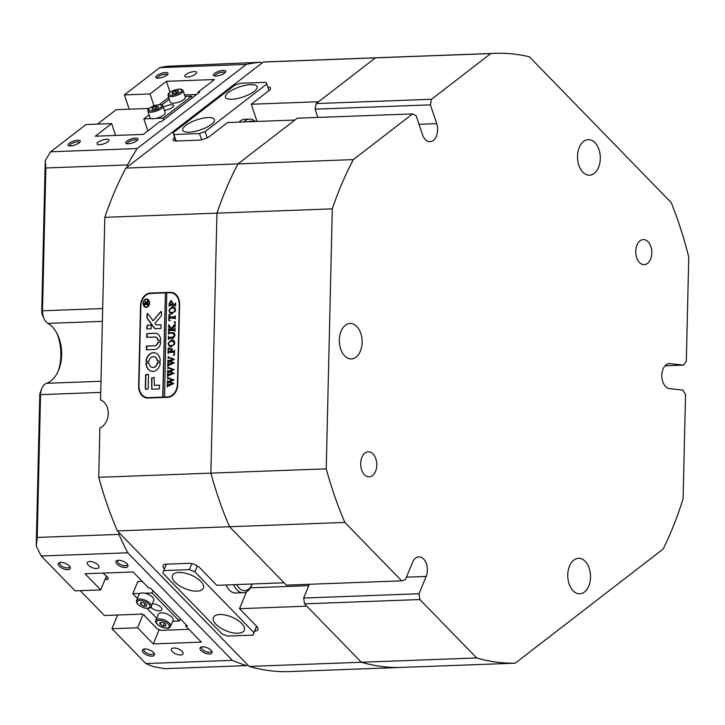 <?xml version="1.0" encoding="UTF-8"?>
<svg xmlns="http://www.w3.org/2000/svg" width="725" height="725" viewBox="0 0 725 725"><rect width="100%" height="100%" fill="white"/><g stroke="black" fill="none" stroke-linecap="round" stroke-linejoin="round"><path stroke-width="1.09" d="M69.183 143.269A6.48 2.066 161.5 0 1 76.759 140.342A6.48 2.066 161.5 0 1 80.149 141.81A6.48 2.066 161.5 0 1 79.116 142.898A6.48 2.066 161.5 0 1 68.585 145.68A6.48 2.066 161.5 0 1 69.183 143.269M79.487 142.58A5.22 1.667 -18.5 0 0 79.478 142.553A5.22 1.667 -18.5 0 0 75.835 142.127A5.22 1.667 -18.5 0 0 70.515 144.357A5.22 1.667 -18.5 0 0 69.573 145.861A5.22 1.667 -18.5 0 0 69.582 145.897M126.857 141.121A6.48 2.066 161.5 0 1 134.433 138.194A6.48 2.066 161.5 0 1 137.823 139.662A6.48 2.066 161.5 0 1 136.789 140.75A6.48 2.066 161.5 0 1 126.259 143.532A6.48 2.066 161.5 0 1 126.857 141.121M137.161 140.433A5.22 1.667 -18.5 0 0 137.152 140.405A5.22 1.667 -18.5 0 0 133.5 139.979A5.22 1.667 -18.5 0 0 128.189 142.209A5.22 1.667 -18.5 0 0 127.247 143.713A5.22 1.667 -18.5 0 0 127.256 143.749M214.582 73.433A6.48 2.066 161.5 0 1 222.167 70.506A6.48 2.066 161.5 0 1 225.557 71.974A6.48 2.066 161.5 0 1 224.514 73.062A6.48 2.066 161.5 0 1 213.984 75.844A6.48 2.066 161.5 0 1 214.582 73.433M224.895 72.754A5.22 1.667 -18.5 0 0 224.877 72.718A5.22 1.667 -18.5 0 0 221.234 72.301A5.22 1.667 -18.5 0 0 215.923 74.521A5.22 1.667 -18.5 0 0 214.972 76.034A5.22 1.667 -18.5 0 0 214.981 76.062M156.908 75.581A6.48 2.066 161.5 0 1 164.493 72.654A6.48 2.066 161.5 0 1 167.883 74.122A6.48 2.066 161.5 0 1 166.841 75.21A6.48 2.066 161.5 0 1 156.31 77.992A6.48 2.066 161.5 0 1 156.908 75.581M167.221 74.902A5.22 1.667 -18.5 0 0 167.212 74.865A5.22 1.667 -18.5 0 0 163.56 74.448A5.22 1.667 -18.5 0 0 158.249 76.669A5.22 1.667 -18.5 0 0 157.298 78.182A5.22 1.667 -18.5 0 0 157.316 78.209M151.942 656.188A6.48 2.882 22.4 0 1 143.931 653.207A6.48 2.882 22.4 0 1 143.758 649.111A6.48 2.882 22.4 0 1 144.891 648.947A6.48 2.882 22.4 0 1 154.162 653.388A6.48 2.882 22.4 0 1 151.942 656.188M144.529 648.966A5.22 2.32 -157.6 0 0 144.012 649.537A5.22 2.32 -157.6 0 0 146.205 652.772A5.22 2.32 -157.6 0 0 151.679 654.448A5.22 2.32 -157.6 0 0 153.673 653.515A5.22 2.32 -157.6 0 0 153.709 652.745M209.607 654.041A6.48 2.882 22.4 0 1 201.604 651.059A6.48 2.882 22.4 0 1 201.432 646.954A6.48 2.882 22.4 0 1 202.565 646.8A6.48 2.882 22.4 0 1 211.827 651.24A6.48 2.882 22.4 0 1 209.607 654.041M202.203 646.818A5.22 2.32 -157.6 0 0 201.686 647.389A5.22 2.32 -157.6 0 0 203.87 650.624A5.22 2.32 -157.6 0 0 209.353 652.301A5.22 2.32 -157.6 0 0 211.347 651.367A5.22 2.32 -157.6 0 0 211.374 650.597M125.479 567.539A6.48 2.882 22.4 0 1 117.477 564.558A6.48 2.882 22.4 0 1 117.296 560.452A6.48 2.882 22.4 0 1 118.429 560.289A6.48 2.882 22.4 0 1 127.7 564.739A6.48 2.882 22.4 0 1 125.479 567.539M118.075 560.316A5.22 2.32 -157.6 0 0 117.55 560.887A5.22 2.32 -157.6 0 0 119.743 564.113A5.22 2.32 -157.6 0 0 125.226 565.799A5.22 2.32 -157.6 0 0 127.21 564.866A5.22 2.32 -157.6 0 0 127.247 564.086M67.806 569.687A6.48 2.882 22.4 0 1 59.803 566.705A6.48 2.882 22.4 0 1 59.622 562.6A6.48 2.882 22.4 0 1 60.755 562.437A6.48 2.882 22.4 0 1 70.026 566.887A6.48 2.882 22.4 0 1 67.806 569.687M60.402 562.464A5.22 2.32 -157.6 0 0 59.876 563.035A5.22 2.32 -157.6 0 0 62.069 566.261A5.22 2.32 -157.6 0 0 67.552 567.947A5.22 2.32 -157.6 0 0 69.537 567.013A5.22 2.32 -157.6 0 0 69.573 566.243M45.838 167.983L127.537 164.938A305.089 195.705 87.9 0 1 137.17 148.571L50.659 151.788A305.089 195.705 87.9 0 0 45.24 160.705L45.838 167.983L42.503 310.78A12.543 8.038 87.9 0 0 43.437 317.151A12.543 8.038 87.9 0 0 44.089 318.782A12.543 8.038 87.9 0 0 47.968 323.395A31.347 20.11 -92.1 0 1 57.683 334.905A31.347 20.11 -92.1 0 1 58.97 369.27A31.347 20.11 -92.1 0 1 50.949 380.888A31.347 20.11 -92.1 0 1 46.572 383.298A12.543 8.038 87.9 0 0 44.823 384.259A12.543 8.038 87.9 0 0 41.615 388.908A12.543 8.038 87.9 0 0 40.546 394.645L37.22 537.442L36.25 545.97A305.089 195.705 87.9 0 0 41.234 556.021L127.745 552.794L232.335 660.339A305.089 195.705 87.9 0 0 246.554 665.632L247.624 664.807L117.387 530.908A305.089 195.705 -92.1 0 1 98.745 477.313L99.896 427.977A14.627 11.174 -83.8 0 0 108.233 413.703A14.627 11.174 -83.8 0 0 100.548 400.019L104.808 217.328A305.089 195.705 -92.1 0 1 125.851 168.082L261.653 63.311L260.628 62.259L167.665 66.238A305.089 195.705 87.9 0 0 159.727 67.642L246.237 64.416A305.089 195.705 87.9 0 1 260.628 62.259M173.837 647.987A6.271 2.782 -157.6 0 0 171.453 649.111A6.271 2.782 -157.6 0 0 174.082 652.98A6.271 2.782 -157.6 0 0 180.661 655.001A6.271 2.782 -157.6 0 0 183.044 653.877A6.271 2.782 -157.6 0 0 180.416 650.008A6.271 2.782 -157.6 0 0 173.837 647.987M89.71 561.485A6.271 2.782 -157.6 0 0 87.317 562.6A6.271 2.782 -157.6 0 0 89.954 566.479A6.271 2.782 -157.6 0 0 96.525 568.5A6.271 2.782 -157.6 0 0 98.917 567.376A6.271 2.782 -157.6 0 0 96.28 563.497A6.271 2.782 -157.6 0 0 89.71 561.485M107.789 141.828A6.271 2.003 -18.5 0 0 108.931 140.016A6.271 2.003 -18.5 0 0 104.554 139.517A6.271 2.003 -18.5 0 0 98.174 142.182A6.271 2.003 -18.5 0 0 97.041 143.994A6.271 2.003 -18.5 0 0 101.418 144.502A6.271 2.003 -18.5 0 0 107.789 141.828M195.514 74.14A6.271 2.003 -18.5 0 0 196.656 72.328A6.271 2.003 -18.5 0 0 192.279 71.829A6.271 2.003 -18.5 0 0 185.908 74.503A6.271 2.003 -18.5 0 0 184.766 76.306A6.271 2.003 -18.5 0 0 189.143 76.814A6.271 2.003 -18.5 0 0 195.514 74.14M261.653 63.311L263.293 62.042A305.089 195.705 -92.1 0 1 267.407 61.824L379.556 57.647A305.089 195.705 87.9 0 0 375.432 57.864L316.2 103.566L431.547 99.271L430.433 104.853L315.085 109.158L317.858 117.432M263.293 62.042L375.432 57.864L318.565 101.736L251.285 104.246L269.066 90.525A8.356 2.673 -18.5 0 0 270.588 88.115A8.356 2.673 -18.5 0 0 267.788 87.1M104.808 217.328L216.947 213.15L210.884 473.135A305.089 195.705 87.9 0 0 229.526 526.731L286.339 585.138L401.686 580.843L405.384 579.719L412.507 562.41A12.543 8.038 87.9 0 1 418.86 556.891A12.543 8.038 87.9 0 1 426.255 563.407A12.543 8.038 87.9 0 1 426.146 576.438L419.023 593.748L419.875 599.548L476.678 657.956A305.089 195.705 87.9 0 0 515.239 663.176L287.752 671.649A305.089 195.705 -92.1 0 1 249.192 666.429L247.624 664.807M419.032 124.292L436.713 123.64A12.543 8.038 87.9 0 1 430.061 141.656A12.543 8.038 87.9 0 1 422.485 134.614L416.204 115.837L412.57 113.907L297.232 118.202L237.99 163.904A305.089 195.705 87.9 0 0 216.947 213.15L210.884 473.135L98.745 477.313M174.653 137.496L174.544 137.569A8.356 2.673 -18.5 0 0 173.03 139.988A8.356 2.673 -18.5 0 0 176.211 140.994L198.641 140.161A8.356 2.673 -18.5 0 0 209.788 136.264L227.578 122.543L294.858 120.033L237.99 163.904L125.851 168.082M117.387 530.908L229.526 526.731L284.064 582.8L216.775 585.311L199.728 567.775A8.356 3.716 -157.6 0 0 188.772 563.334L166.342 564.168A8.356 3.716 -157.6 0 0 163.161 565.663A8.356 3.716 -157.6 0 0 164.394 568.998M140.514 305.905L138.647 385.917A12.543 9.579 -83.8 0 0 146.894 398.025A12.543 9.579 -83.8 0 0 147.972 398.061L167.837 397.327A12.543 9.579 -83.8 0 0 177.743 384.468L179.61 304.455A12.543 9.579 -83.8 0 0 171.363 292.347A12.543 9.579 -83.8 0 0 170.284 292.311L150.419 293.045A12.543 9.579 -83.8 0 0 140.514 305.905L140.84 305.941M419.875 599.548L304.527 603.843L361.331 662.251A305.089 195.705 87.9 0 0 399.892 667.471A305.089 195.705 87.9 0 1 361.331 662.251L249.192 666.429M41.234 556.021L75.11 590.857L100.748 589.896L85.052 573.765L133.119 571.98L148.806 588.111L150.41 588.048L187.24 625.929L185.645 625.983L201.333 642.114L153.274 643.909L137.578 627.778L111.949 628.729L145.834 663.565L232.335 660.339M145.834 663.565A305.089 195.705 87.9 0 0 153.664 666.692L164.847 668.677L246.554 665.632M254.665 631.14L254.711 631.14A8.356 3.716 -157.6 0 0 257.892 629.644A8.356 3.716 -157.6 0 0 256.568 626.219L239.522 608.692L246.473 591.781M159.727 67.642L124.401 94.903L129.186 109.203M117.595 615.018L111.949 628.729M44.089 318.782L42.512 315.402A6.271 4.024 -92.1 0 1 41.724 311.406L45.24 160.705M50.659 151.788L85.994 124.537L111.623 123.576L115.592 135.439M36.25 545.97L39.766 395.27A6.271 4.024 -92.1 0 1 40.301 392.397L41.615 388.908M58.308 370.901A37.618 24.124 87.9 0 0 56.903 333.328M118.963 532.531L118.918 534.397L37.22 537.442M118.918 534.397A305.089 195.705 87.9 0 0 127.745 552.794M100.748 589.896L106.276 576.466M124.401 94.903L150.03 93.942L166.397 81.318L214.455 79.532L198.097 92.157L199.692 92.093L161.285 121.727L159.681 121.791L143.323 134.406L95.265 136.2L111.623 123.576M198.097 92.157L198.405 93.09M166.397 81.318L170.058 92.256M150.03 93.942L153.999 105.787M476.678 657.956L361.331 662.251L306.802 606.182L239.522 608.692M185.645 625.983L186.135 624.787M153.274 643.909L159.165 629.599M137.578 627.778L143.024 614.555M137.17 148.571L246.237 64.416M127.537 164.938L127.491 166.813M257.04 121.438L251.285 104.246M172.287 292.51A12.543 9.579 -83.8 0 0 172.16 292.51L152.295 293.253A12.543 9.579 -83.8 0 0 150.854 293.444M146.006 397.354A12.543 9.579 -83.8 0 0 147.846 398.07M196.566 94.504L184.567 94.957M168.653 97.449L159.319 104.654M149.06 108.46L116.208 109.683L97.522 124.102M236.803 584.558A14.627 9.38 87.9 0 0 247.914 589.57A14.627 9.38 87.9 0 0 252.209 583.987L251.901 584.839A16.72 10.721 -92.1 0 1 246.835 591.573A16.72 10.721 -92.1 0 1 243.219 592.715A16.72 10.721 -92.1 0 1 233.613 584.685M197.019 591.156A16.72 7.431 -157.6 0 0 203.381 588.165A16.72 7.431 -157.6 0 0 196.366 577.843A16.72 7.431 -157.6 0 0 178.83 572.451A16.72 7.431 -157.6 0 0 172.468 575.442A16.72 7.431 -157.6 0 0 179.483 585.773A16.72 7.431 -157.6 0 0 197.019 591.156M237.945 633.242A16.72 7.431 -157.6 0 0 244.316 630.252A16.72 7.431 -157.6 0 0 237.302 619.92A16.72 7.431 -157.6 0 0 219.757 614.537A16.72 7.431 -157.6 0 0 213.395 617.528A16.72 7.431 -157.6 0 0 220.409 627.859A16.72 7.431 -157.6 0 0 237.945 633.242M243.219 592.715L235.716 592.987A16.72 10.721 -92.1 0 1 229.399 590.132A16.72 10.721 -92.1 0 1 226.118 584.957M166.378 564.168L162.808 573.049L221.932 633.84L227.405 636.061L253.034 635.1L253.968 632.644L194.853 571.853L189.37 569.642L163.741 570.593M189.37 569.642L191.835 563.66M256.659 626.309L253.034 635.1M197.309 565.881L194.853 571.853M253.968 632.644L256.596 626.255M665.07 365.799L683.539 365.11L670.136 363.642A12.543 8.038 87.9 0 0 669.374 363.615A12.543 8.038 87.9 0 0 662.732 381.631A12.543 8.038 87.9 0 0 669.547 388.645L682.959 390.113L685.542 394.572L683.113 498.682A305.089 195.705 87.9 0 1 663.158 549.052L515.239 663.176M650.887 246.645A12.543 8.038 87.9 0 0 643.311 239.603A12.543 8.038 87.9 0 0 636.668 257.62A12.543 8.038 87.9 0 0 644.244 264.661A12.543 8.038 87.9 0 0 650.887 246.645M375.849 458.843A12.543 8.038 87.9 0 0 368.264 451.802A12.543 8.038 87.9 0 0 361.621 469.818A12.543 8.038 87.9 0 0 369.206 476.86A12.543 8.038 87.9 0 0 375.849 458.843M598.986 149.649A17.763 11.392 87.9 0 0 588.247 139.671A17.763 11.392 87.9 0 0 578.831 165.2A17.763 11.392 87.9 0 0 589.57 175.178A17.763 11.392 87.9 0 0 598.986 149.649M360.796 333.418A17.763 11.392 87.9 0 0 350.057 323.45A17.763 11.392 87.9 0 0 340.641 348.97A17.763 11.392 87.9 0 0 351.38 358.947A17.763 11.392 87.9 0 0 360.796 333.418M589.217 568.291A17.763 11.392 87.9 0 0 578.487 558.313A17.763 11.392 87.9 0 0 569.071 583.842A17.763 11.392 87.9 0 0 579.81 593.82A17.763 11.392 87.9 0 0 589.217 568.291M683.539 365.11L686.321 361.24L688.75 257.121A305.089 195.705 87.9 0 0 679.343 224.687A305.089 195.705 87.9 0 0 671.241 202.656L529.386 56.795A305.089 195.705 87.9 0 0 494.894 53.351A305.089 195.705 87.9 0 0 490.78 53.568L375.432 57.864A305.089 195.705 87.9 0 1 379.556 57.647L494.894 53.351M412.57 113.907L353.338 159.609A305.089 195.705 87.9 0 0 332.295 208.854L216.947 213.15A305.089 195.705 87.9 0 1 237.99 163.904L353.338 159.609M332.295 208.854L326.232 468.839L210.884 473.135A305.089 195.705 87.9 0 0 229.526 526.731L344.873 522.435L401.686 580.843M326.232 468.839A305.089 195.705 87.9 0 0 344.873 522.435M490.78 53.568L431.547 99.271M436.713 123.64L430.433 104.853M315.085 109.158L316.2 103.566M304.527 603.843L303.675 598.043L419.023 593.748M309.339 584.287L303.675 598.043M103.004 573.103L108.279 577.816L107.617 579.556L105.17 579.139M105.669 577.943L106.484 579.094M188.89 629.318L161.041 630.36L157.162 628.793L144.465 615.733L144.656 615.226L140.786 613.649L140.587 614.166L140.831 613.676M80.239 590.667L104.409 615.507L140.587 614.166M253.741 121.564A14.627 9.38 87.9 0 0 248.757 121.746M243.89 121.927A16.72 10.721 -92.1 0 1 249.554 119.099A16.72 10.721 -92.1 0 1 255.399 121.501M231.773 99.271A16.72 5.338 -18.5 0 0 249.182 94.458A16.72 5.338 -18.5 0 0 257.112 86.647A16.72 5.338 -18.5 0 0 250.741 84.635A16.72 5.338 -18.5 0 0 233.341 89.447A16.72 5.338 -18.5 0 0 225.412 97.259A16.72 5.338 -18.5 0 0 231.773 99.271M189.098 132.195A16.72 5.338 -18.5 0 0 206.507 127.383A16.72 5.338 -18.5 0 0 214.437 119.571A16.72 5.338 -18.5 0 0 208.066 117.559A16.72 5.338 -18.5 0 0 190.657 122.38A16.72 5.338 -18.5 0 0 182.727 130.183A16.72 5.338 -18.5 0 0 189.098 132.195M239.087 122.108A16.72 10.721 -92.1 0 1 240.337 120.966A16.72 10.721 -92.1 0 1 244.742 119.281L249.554 119.099M265.93 82.324L240.301 83.284L234.728 85.233L173.076 132.793L173.909 134.506L199.547 133.545L205.121 131.597L266.764 84.037L265.93 82.324M175.822 141.003L173.076 132.793M201.623 139.753L199.547 133.545M173.909 134.506L176.084 140.994M268.966 90.607L266.764 84.037M205.121 131.597L207.196 137.823M150.882 607.106A6.271 2.782 -157.6 0 0 159.473 610.858A6.271 2.782 -157.6 0 0 161.856 609.734A6.271 2.782 -157.6 0 0 159.228 605.855A6.271 2.782 -157.6 0 0 152.649 603.843A6.271 2.782 -157.6 0 0 152.323 603.862M180.253 618.733L179.311 621.017L172.668 621.262M156.727 618.28L147.093 608.375M137.397 598.406L132.802 593.675L140.043 593.403M142.272 581.396L137.786 581.559L132.802 593.675M144.782 593.231L152.023 592.959L179.311 621.017M152.966 590.685L152.023 592.959M145.399 593.367A7.939 3.525 22.4 0 1 153.736 600.436L151.244 606.49A7.939 3.525 22.4 0 0 142.907 599.43A7.939 3.525 22.4 0 0 136.554 600.445L139.055 594.391A7.939 3.525 22.4 0 1 145.399 593.367M140.396 602.683L143.088 602.493L146.233 604.152L146.695 605.991L144.003 606.173L140.849 604.523L140.396 602.683M145.082 603.544L144.003 606.173M141.647 602.593L140.849 604.523M155.884 620.319L158.376 614.265A7.939 3.525 22.4 0 1 158.92 613.558A7.939 3.525 22.4 0 1 167.946 614.41A7.939 3.525 22.4 0 1 173.067 620.31L170.574 626.364A7.939 3.525 22.4 0 0 165.454 620.473A7.939 3.525 22.4 0 0 156.428 619.621A7.939 3.525 22.4 0 0 155.884 620.319C154.751 621.271 155.857 623.119 159.192 625.865C165.363 628.457 168.889 628.965 169.786 627.397L170.574 626.364M165.635 624.098L165.971 625.902L163.207 626.019L160.107 624.325L159.772 622.512L162.536 622.394L165.635 624.098M164.303 623.364L163.207 626.019M160.868 622.467L160.107 624.325M164.33 110.254A6.271 2.003 -18.5 0 0 170.774 108.415A6.271 2.003 -18.5 0 0 173.665 105.524A6.271 2.003 -18.5 0 0 171.272 104.772A6.271 2.003 -18.5 0 0 163.361 107.373M163.687 119.879L163.107 118.139L155.866 118.402M151.117 118.583L143.876 118.855L149.105 114.813M147.9 130.881L143.876 118.855M161.811 105.016L169.26 99.271M185.056 96.425L191.554 96.18L163.107 118.139M192.134 97.92L191.554 96.18M183.126 90.652L185.328 97.222A7.939 2.537 161.5 0 1 179.873 101.681A7.939 2.537 161.5 0 1 170.973 102.923A7.939 2.537 161.5 0 1 170.266 102.261L168.064 95.691A7.939 2.537 161.5 0 0 168.78 96.352A7.939 2.537 161.5 0 0 177.679 95.111A7.939 2.537 161.5 0 0 183.126 90.652L181.93 89.447C180.525 88.831 178.078 89.039 174.589 90.081C173.275 90.036 167.176 94.087 168.309 93.978L168.064 95.691M175.532 90.942L178.386 90.779L178.132 92.066L175.033 93.516L172.169 93.679L172.423 92.401L175.532 90.942L176.211 92.963M172.84 93.643L172.423 92.401M156.817 118.175A7.939 2.537 161.5 0 1 150.111 117.812L147.909 111.242A7.939 2.537 161.5 0 0 154.624 111.605A7.939 2.537 161.5 0 0 162.971 106.194L165.173 112.774A7.939 2.537 161.5 0 1 156.817 118.175M157.914 107.672L154.751 109.094L151.969 109.203L152.341 107.889L155.503 106.466L158.286 106.348L157.914 107.672M152.776 109.176L152.341 107.889M156.165 108.46L155.503 106.466M146.069 306.938A3.761 2.873 -83.8 0 0 146.196 306.965A3.761 2.873 -83.8 0 0 146.523 306.974A3.761 2.873 -83.8 0 0 149.486 303.322A3.761 2.873 -83.8 0 0 147.021 299.479A3.761 2.873 -83.8 0 0 146.885 299.47M146.432 299.443A3.761 2.873 -83.8 0 0 143.468 303.086A3.761 2.873 -83.8 0 0 145.933 306.929A3.761 2.873 -83.8 0 0 146.251 306.947A3.761 2.873 -83.8 0 0 149.214 303.295A3.761 2.873 -83.8 0 0 146.749 299.452A3.761 2.873 -83.8 0 0 146.432 299.443M146.242 307.364A4.178 3.19 -83.8 0 0 149.531 303.304A4.178 3.19 -83.8 0 0 146.794 299.035A4.178 3.19 -83.8 0 0 146.441 299.026A4.178 3.19 -83.8 0 0 143.151 303.077A4.178 3.19 -83.8 0 0 145.888 307.346A4.178 3.19 -83.8 0 0 146.242 307.364M146.93 299.053A4.178 3.19 -83.8 0 0 146.704 299.053A4.178 3.19 -83.8 0 0 143.423 303.023A4.178 3.19 -83.8 0 0 146.024 307.355M161.032 311.532A0.625 0.48 -83.8 0 0 160.705 311.705L153.038 320.794L147.882 313.735A0.625 0.48 -83.8 0 0 147.048 314.197L146.967 317.568A1.251 0.961 -83.8 0 0 147.211 318.429L154.434 328.316A1.251 0.961 -83.8 0 0 155.123 328.679L160.733 328.47L161.131 327.954L160.868 324.718L156.446 324.882A1.251 0.961 96.2 0 1 155.757 324.519L154.96 323.432L161.086 316.173A1.251 0.961 -83.8 0 0 161.43 315.239L161.503 312.14A0.625 0.48 -83.8 0 0 161.032 311.532M161.222 311.578A0.625 0.48 -83.8 0 0 160.977 311.741L153.038 320.794M147.728 313.599A0.625 0.48 -83.8 0 0 147.311 314.233L147.238 317.604A1.251 0.961 -83.8 0 0 147.483 318.456L154.706 328.343A1.251 0.961 -83.8 0 0 155.15 328.679M153.347 352.685A9.407 7.187 -83.8 0 0 146.006 361.132L146.387 361.693L149.069 361.177A5.438 4.151 96.2 0 1 153.256 356.646A5.438 4.151 96.2 0 1 153.727 356.664A5.438 4.151 96.2 0 1 157.243 360.878L159.908 361.186L160.307 360.597A9.407 7.187 -83.8 0 0 154.153 352.712A9.407 7.187 -83.8 0 0 153.347 352.685M154.289 352.731A9.407 7.187 -83.8 0 0 153.618 352.712A9.407 7.187 -83.8 0 0 146.278 361.159L146.504 361.684M153.854 356.682A5.438 4.151 96.2 0 1 153.99 356.691A5.438 4.151 96.2 0 1 157.515 360.905L157.733 361.267M169.034 332.648L172.278 332.639C173.955 332.394 174.852 333.292 174.979 335.34L173.592 338.086L169.568 338.403L168.39 339.49L168.463 336.364L168.871 337.261L172.414 337.261L174.716 335.276L172.314 333.101L168.925 333.373L168.508 334.279L168.572 331.733L169.034 332.648L173.121 332.657M168.871 337.261L172.414 337.261M173.338 333.138L172.314 333.101M169.578 326.187L171.444 328.407L175.16 323.622L175.087 326.884L174.625 326.322L174.073 326.721L171.825 329.413L174.526 329.241L175.051 328.253L174.979 331.379L173.846 330.382L169.088 330.627L168.572 331.615L168.644 328.498L169.777 329.494L171.716 329.422L169.469 326.739L168.671 327.283L168.735 324.637L169.578 326.187M174.906 326.893L174.671 326.322M175.078 331.153L173.846 330.382M168.916 329.222L171.716 329.422M171.97 329.431L169.142 326.603M175.287 322.172L174.734 322.833L174.218 322.217L174.761 321.556L175.287 322.172L174.906 321.574M174.734 322.833L174.218 322.217L175.033 321.583M170.185 320.686L168.825 320.622L168.97 314.605L170.33 314.433L169.179 317.142L174.163 316.952L175.341 315.864L175.269 318.991L174.852 318.085L169.152 318.184L169.179 319.798L170.185 320.686M175.368 318.773L174.136 317.994M172.16 313.907L169.741 312.792L168.979 310.309L172.323 306.612C174.236 306.593 175.323 307.772 175.568 310.155L171.68 313.889M169.251 310.246L172.822 306.63M166.75 292.891L165.418 292.945L162.989 397.128L164.593 397.064L166.75 292.855L169.958 292.737A12.543 9.579 -83.8 0 1 171.028 292.773L172.903 292.982A12.543 9.579 -83.8 0 1 174.127 293.217M164.321 397.037L167.52 396.919A12.543 9.579 -83.8 0 0 177.426 384.06L179.274 304.881A12.543 9.579 -83.8 0 0 171.028 292.773M171.037 300.531L172.713 302.869L172.568 304.174L175.233 303.929L175.64 303.023L175.568 306.14L175.142 305.225L170.339 305.298L169.161 306.385L169.224 303.594L171.037 300.531M175.667 305.905L174.435 305.143M171.39 347.012L168.97 345.897L168.209 343.414L171.544 339.717C173.465 339.699 174.544 340.886 174.788 343.26L170.91 346.994M168.481 343.36L172.052 339.735M169.605 348.236L168.417 349.794L168.381 351.407L171.136 351.299L170.302 348.906L172.351 348.825L171.408 351.29L174.018 351.127L174.544 350.13L174.471 353.256L174.073 352.359L169.242 352.413L168.064 353.501L168.182 348.172L169.605 348.236M174.562 353.039L173.338 352.259M174.526 354.706L173.973 355.359L173.456 354.743L174.009 354.081L174.526 354.706L174.145 354.099M173.973 355.359L173.456 354.743L174.272 354.117M168.118 358.549L168.173 356.401L168.572 357.189L174.417 359.319L170.484 361.313L174.335 362.926L168.309 365.59L167.765 366.406L167.828 363.669L168.39 364.358L172.822 362.518L169.804 361.603L167.837 363.089L167.901 360.234L168.49 360.987L172.849 359.21L168.544 357.733L168.118 358.549M168.001 363.787L168.39 364.358L169.188 364.095M168.082 360.425L168.49 360.987L169.36 360.715M169.623 360.742L173.121 359.237L168.544 357.733M167.883 368.853L167.928 366.705L168.336 367.493L174.181 369.623L170.239 371.617L174.091 373.23L168.073 375.885L167.52 376.701L167.584 373.973L168.146 374.662L172.577 372.813L169.568 371.907L167.602 373.393L167.665 370.538L168.254 371.291L172.604 369.505L168.309 368.037L167.883 368.853M167.756 374.091L168.146 374.662L168.943 374.399M167.837 370.72L168.254 371.291L169.115 371.01M169.387 371.046L172.876 369.542L168.309 368.037M167.638 379.157L167.692 377.009L168.091 377.788L173.937 379.927L170.003 381.921L173.855 383.534L167.828 386.189L167.285 387.005L167.348 384.277L167.91 384.966L172.342 383.117L169.324 382.211L167.357 383.697L167.421 380.843L168.01 381.595L172.369 379.809L168.064 378.332L167.638 379.157M167.52 384.395L167.91 384.966L168.708 384.703M167.602 381.024L168.01 381.595L168.88 381.314M169.142 381.35L172.641 379.837L168.064 378.332M165.418 292.945L162.717 397.101L148.299 397.635L169.278 397.128M165.146 292.918L150.727 293.453A12.543 9.579 -83.8 0 0 140.831 306.312L138.983 385.492A12.543 9.579 -83.8 0 0 147.229 397.599A12.543 9.579 -83.8 0 0 148.299 397.635M148.516 374.816L146.033 374.399L145.625 374.925L145.317 388.165A1.251 0.961 -83.8 0 0 146.251 389.379L148.19 388.799L148.516 374.816M157.851 342.3A4.178 3.19 96.2 0 1 154.633 345.771L146.695 346.061L146.287 346.586L146.559 349.812L154.543 349.522A7.939 6.063 -83.8 0 0 160.751 342.354L160.424 341.81L158.123 342.336A4.178 3.19 96.2 0 1 154.896 345.798L146.958 346.097L146.722 349.812M154.833 337.016A4.178 3.19 96.2 0 1 155.195 337.034A4.178 3.19 96.2 0 1 157.896 340.252L160.406 340.56L160.805 339.98A7.939 6.063 -83.8 0 0 155.603 333.292A7.939 6.063 -83.8 0 0 154.923 333.264L146.976 333.563L146.513 336.826L146.849 337.315L154.833 337.016M149.024 363.252L146.359 362.944L145.952 363.533A9.407 7.187 -83.8 0 0 152.105 371.408A9.407 7.187 -83.8 0 0 160.252 362.998L159.926 362.437L157.198 362.944A5.438 4.151 96.2 0 1 152.54 367.466A5.438 4.151 96.2 0 1 149.024 363.252M146.713 328.498L147.039 328.978L151.126 328.833L151.253 325.081L147.175 325.226L146.713 328.498L147.202 328.978M154.352 385.337L154.144 377.435L151.643 378.033L151.724 389.18L159.319 388.899L159.446 385.147L154.352 385.337L159.554 385.183M145.498 301.591L146.151 302.688L147.991 300.476L147.954 301.727L146.242 303.893L147.927 303.186L147.882 305.098L147.646 304.545L145.009 304.572L144.357 305.234L145.399 301.573M147.918 304.572L147.257 304.491M147.229 397.599L149.105 397.798A12.543 9.579 -83.8 0 0 150.175 397.844M154.289 377.462L151.906 378.06L151.887 389.171M151.362 325.108L147.438 325.262L146.985 328.525M160.026 362.473L157.461 362.98A5.438 4.151 96.2 0 1 152.812 367.493A5.438 4.151 96.2 0 1 152.676 367.475M148.797 362.89L146.622 362.971L146.223 363.56A9.407 7.187 -83.8 0 0 152.241 371.427M155.331 337.053A4.178 3.19 96.2 0 1 155.458 337.062A4.178 3.19 96.2 0 1 158.168 340.279L158.385 340.632M155.739 333.31A7.939 6.063 -83.8 0 0 155.195 333.301L147.248 333.591L147.012 337.306M160.524 341.837L158.123 342.336M160.968 324.755L156.709 324.909A1.251 0.961 96.2 0 1 156.5 324.891M148.281 374.354L145.897 374.952L145.589 388.201A1.251 0.961 -83.8 0 0 146.278 389.379M147.963 303.775L146.242 303.893M144.637 304.636L144.656 303.956L146.097 303.893L145.335 302.334L144.628 303.947L146.368 303.92L145.517 302.352M144.665 303.567L145.58 301.6M148.154 300.513L146.151 302.688M146.151 302.651L145.607 302.361M175.233 303.929L172.568 304.174M175.495 303.956L175.722 303.331M175.414 305.252L174.707 305.171L175.414 305.252M169.451 305.642L169.496 303.612M169.224 303.594L171.417 300.558M172.595 304.174L169.568 304.282L172.314 304.183L172.686 303.258L171.336 301.827M172.432 303.231L171.435 301.827M171.064 301.799L169.568 304.282M172.432 313.934L169.741 312.792M170.012 312.819L168.979 310.309M175.568 310.055L173.32 307.917M171.553 312.62L174.879 311.795L175.568 310.2M169.931 308.723L169.242 310.4L169.849 311.977L172.169 312.629L174.616 311.768L175.296 310.173L173.184 307.898L169.931 308.723M172.441 312.665L171.689 312.638M169.097 320.631L169.133 319.236M169.152 318.184L169.179 317.142L174.933 316.78M169.206 315.982L168.97 314.605M169.233 314.632L170.33 314.496M175.205 316.807L175.423 316.163M175.124 318.121L174.408 318.021L175.124 318.121M175.006 322.861L174.48 322.244M173.9 325.471L171.444 328.407M174.172 325.498L175.251 323.658M175.178 326.921L174.888 326.35L175.178 326.921M173.873 329.34L171.825 329.413M175.015 329.041L175.142 328.543M174.852 330.509L174.118 330.41L174.852 330.509M168.862 330.908L168.898 329.177M169.188 329.259L170.049 329.522L169.188 329.259M168.952 326.712L168.988 325.172M168.798 333.545L168.825 332.403M172.55 332.666L173.257 332.675M168.671 338.756L168.717 337.071M169.142 337.288L169.858 337.397L169.142 337.288M172.686 337.288L174.716 335.276M174.979 335.303L172.586 333.128M171.662 347.039L168.97 345.897M169.242 345.925L168.209 343.414M174.788 343.161L172.55 341.031M170.783 345.725L174.109 344.901L174.797 343.306M169.161 341.828L168.472 343.514L169.079 345.082L171.399 345.743L173.846 344.873L174.526 343.278L172.414 341.013L169.161 341.828M171.662 345.771L170.91 345.743M173.366 351.217L168.381 351.407L168.345 352.785M170.302 349.015L171.163 350.03M170.574 348.933L172.351 348.87M174.498 350.918L174.625 350.429M174.344 352.386L173.601 352.287L174.344 352.386M168.417 349.667L168.182 348.172M168.454 348.199L169.614 348.063M174.245 355.386L173.728 354.77M168.227 357.96L168.254 356.863M168.046 365.88L168.082 364.186M168.263 363.823L168.653 364.385L168.263 363.823M169.46 364.122L172.822 362.518M173.085 362.545L169.804 361.603M168.118 362.6L168.164 360.823M168.345 360.452L168.762 361.014L168.345 360.452M167.983 368.264L168.01 367.167M167.801 376.184L167.837 374.49M168.028 374.127L168.417 374.689L168.028 374.127M169.215 374.426L172.577 372.813M172.849 372.849L169.568 371.907M167.874 372.904L167.919 371.127M168.109 370.756L168.517 371.318L168.109 370.756M167.747 378.568L167.774 377.471M167.566 386.488L167.602 384.785M167.783 384.422L168.173 384.993L167.783 384.422M168.979 384.73L172.342 383.117M172.604 383.144L169.324 382.211M167.638 383.208L167.683 381.432M167.865 381.06L168.282 381.622L167.865 381.06M102.379 321.365L47.968 323.395M175.695 141.003L174.544 137.569M256.686 626.346L254.711 631.14M250.433 587.83L308.778 585.655M152.295 293.253L150.419 293.045M172.16 292.51L170.284 292.311M41.724 311.406L42.503 310.78L102.678 308.542M100.721 392.406L40.546 394.645L39.766 395.27M46.572 383.298L100.983 381.268M668.622 363.696L670.136 363.642M406.426 577.173L426.146 576.438M144.411 607.84A6.897 3.063 -157.6 0 0 149.966 605.955A6.897 3.063 -157.6 0 0 142.68 600.826A6.897 3.063 -157.6 0 0 137.116 602.72A6.897 3.063 -157.6 0 0 144.411 607.84M156.962 620.972A6.897 3.063 -157.6 0 0 160.198 626.327A6.897 3.063 -157.6 0 0 168.78 627.442A6.897 3.063 -157.6 0 0 165.545 622.095A6.897 3.063 -157.6 0 0 156.962 620.972M169.36 94.993A6.897 2.202 -18.5 0 0 178.142 93.462A6.897 2.202 -18.5 0 0 181.205 89.465A6.897 2.202 -18.5 0 0 172.414 91.006A6.897 2.202 -18.5 0 0 169.36 94.993M155.839 105.27A6.897 2.202 -18.5 0 0 148.589 109.475A6.897 2.202 -18.5 0 0 154.416 110.291A6.897 2.202 -18.5 0 0 161.666 106.086A6.897 2.202 -18.5 0 0 155.839 105.27M167.52 396.919L169.333 397.119M136.554 600.445C136.092 603.526 138.747 606.046 144.511 607.994C149.477 608.483 151.715 607.985 151.244 606.49M162.971 106.194C162.681 104.681 160.316 104.346 155.893 105.198C146.214 108.641 147.991 110.318 147.909 111.242"/></g></svg>
